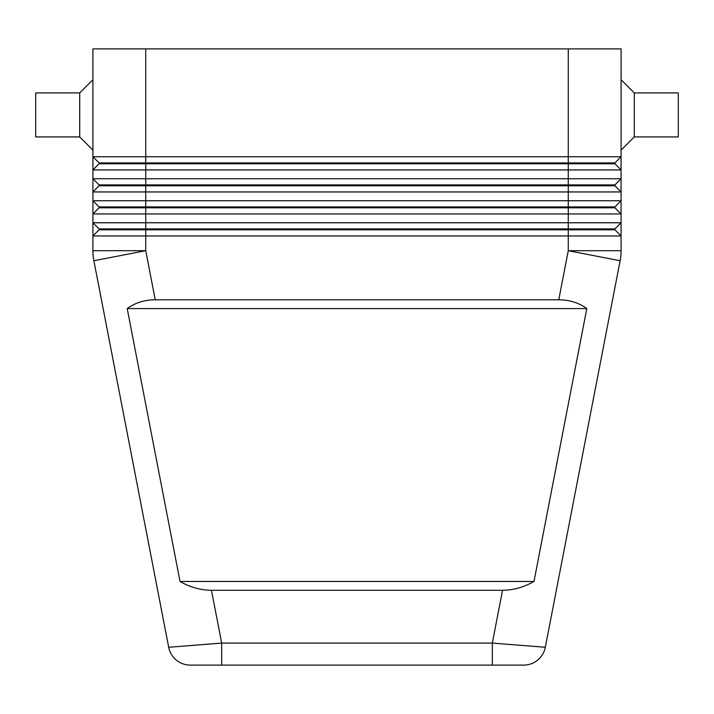 <?xml version="1.0" encoding="UTF-8"?>
<svg xmlns="http://www.w3.org/2000/svg" width="714" height="714" viewBox="0 0 714 714"><rect width="100%" height="100%" fill="white"/><g stroke="black" fill="none" stroke-linecap="round" stroke-linejoin="round"><path stroke-width="1.07" d="M502.54 590.273L492.321 643.091L492.321 665.1L523.701 665.1A22.009 22.009 0 0 0 545.309 647.268L492.321 643.091L221.679 643.091L168.691 647.268A22.009 22.009 0 0 0 176.296 660.066A22.009 22.009 0 0 1 168.691 647.268A22.009 22.009 0 0 0 190.299 665.1L523.701 665.1A22.009 22.009 0 0 0 545.309 647.268L620.118 260.744A52.818 52.818 0 0 0 621.082 250.703L621.082 222.759L92.918 222.759L92.918 235.959L621.082 235.959L614.924 229.801L568.264 229.801L568.264 250.703L558.767 299.782C569.54 299.862 578.884 302.798 586.801 308.582L533.983 581.473C523.826 587.256 513.348 590.192 502.54 590.273L211.46 590.273C200.652 590.192 190.174 587.256 180.017 581.473L127.199 308.582C135.116 302.798 144.46 299.862 155.233 299.782L558.767 299.782M176.296 660.066A22.009 22.009 0 0 0 190.299 665.1A22.009 22.009 0 0 1 176.296 660.066A22.009 22.009 0 0 0 190.299 665.1L221.679 665.1L221.679 643.091L211.46 590.273M99.076 163.783L614.924 163.783L621.082 169.941L621.082 156.741L614.924 162.899L99.076 162.899L99.076 163.783L92.918 169.941L621.082 169.941L621.082 178.741L92.918 178.741L99.076 184.908L99.076 185.783L614.924 185.783L621.082 191.95L621.082 178.741L614.924 184.908L99.076 184.908M99.076 206.917L99.076 207.792L568.264 207.792L568.264 156.741L621.082 156.741L621.082 48.9L568.264 48.9L568.264 156.741L92.918 156.741L92.918 191.95L621.082 191.95L621.082 200.75L92.918 200.75L92.918 213.959L621.082 213.959L621.082 200.75L614.924 206.917L99.076 206.917L92.918 200.75L92.918 191.95L99.076 185.783M155.233 299.782L145.736 250.703L145.736 228.917L99.076 228.917L99.076 229.801L568.264 229.801L568.264 207.792L614.924 207.792L621.082 213.959L621.082 222.759L614.924 228.917L145.736 228.917L145.736 48.9L92.918 48.9L92.918 156.741L99.076 162.899M99.076 207.792L92.918 213.959L92.918 222.759L99.076 228.917M99.076 229.801L92.918 235.959L92.918 250.703A52.818 52.818 0 0 0 93.159 255.746A52.818 52.818 0 0 1 92.918 250.703L145.736 250.703L93.882 260.744L168.691 647.268M92.918 79.718L79.718 92.918L35.7 92.918L35.7 136.927L79.718 136.927L92.918 150.136M621.082 79.718L634.282 92.918L634.282 136.927L621.082 150.136M634.282 92.918L678.3 92.918L678.3 136.927L634.282 136.927M557.331 585.159L599.144 369.102L557.331 585.159M79.718 92.918L79.718 136.927M614.924 228.917L614.924 229.801M614.924 206.917L614.924 207.792M614.924 184.908L614.924 185.783M145.736 48.9L568.264 48.9M614.924 162.899L614.924 163.783M127.199 308.582L586.801 308.582M180.017 581.473L533.983 581.473M537.704 660.066A22.009 22.009 0 0 0 545.309 647.268A22.009 22.009 0 0 1 523.701 665.1M93.159 255.746A52.818 52.818 0 0 0 93.882 260.744A52.818 52.818 0 0 1 92.918 250.703M620.841 255.746A52.818 52.818 0 0 0 621.082 250.703L568.264 250.703L620.118 260.744"/></g></svg>
